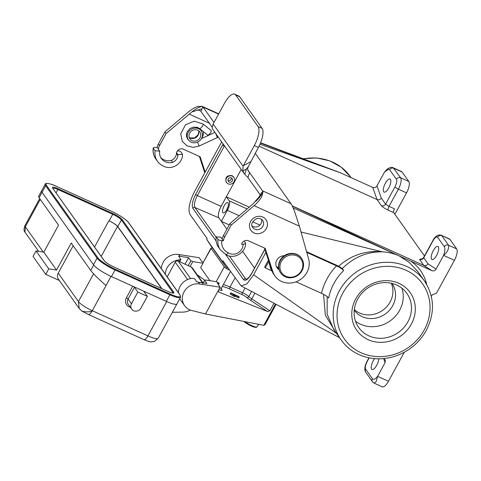 <?xml version="1.0" encoding="UTF-8"?>
<svg xmlns="http://www.w3.org/2000/svg" width="481" height="481" viewBox="0 0 481 481"><rect width="100%" height="100%" fill="white"/><g stroke="black" fill="none" stroke-linecap="round" stroke-linejoin="round"><path stroke-width="0.72" d="M244.168 241.029L245.46 242.851A3.193 1.094 178.9 0 1 245.55 243.115A3.193 1.094 178.9 0 1 243.109 244.216L241.636 244.366A4.786 4.377 -35.4 0 1 248.43 240.801L265.205 248.382L272.865 271.789A19.138 17.496 144.6 0 0 275.042 276.106L273.881 274.477A19.138 17.496 -35.4 0 1 271.705 270.154L264.472 248.052M230.032 223.485L231.193 225.12L224.645 237.127A11.484 10.498 144.6 0 0 223.388 240.777L222.234 239.147A11.484 10.498 -35.4 0 1 223.485 235.498L230.032 223.485L252.916 204.022L258.904 197.138L261.616 192.538L260.125 195.244M276.581 267.027A7.973 7.293 144.6 0 0 278.703 268.512M166.137 133.508L191.865 111.923C195.496 109.013 198.918 107.149 202.14 106.331L197.799 106.481C194.619 107.522 191.306 109.494 187.855 112.404L164.977 131.872L158.429 143.879A11.484 10.498 144.6 0 0 157.173 147.529L158.333 149.164A11.484 10.498 -35.4 0 1 159.59 145.515L166.137 133.508L164.977 131.872M160.75 157.509A11.484 10.498 144.6 0 0 171.302 160.407A7.973 7.293 144.6 0 0 176.485 153.391A4.786 4.377 -35.4 0 1 176.575 152.748L177.958 154.702L182.533 154.239A12.759 11.664 -35.4 0 1 175.836 165.674A12.759 11.664 -35.4 0 1 162.782 165.753A16.27 14.875 -35.4 0 1 157.479 161.303A16.27 14.875 -35.4 0 1 155.122 150.793L159.716 151.112A11.484 10.498 144.6 0 0 161.382 158.532A11.484 10.498 144.6 0 0 172.685 162.356A7.973 7.293 144.6 0 0 177.868 155.345A4.786 4.377 -35.4 0 1 177.958 154.702M205.159 172.09L200.144 156.77L183.375 149.182A4.786 4.377 144.6 0 0 176.575 152.748M241.24 169.438L226.335 196.783L229.215 200.842A7.973 2.85 114.3 0 1 227.339 210.347L221.344 221.344L229.251 224.922M222.811 212.584A5.652 2.02 -65.7 0 0 223.142 212.867A5.652 2.02 -65.7 0 0 226.791 209.578A5.652 2.02 -65.7 0 0 227.802 202.567A5.652 2.02 -65.7 0 0 223.881 206.349A5.652 2.02 -65.7 0 0 222.811 212.584M438.335 246.807A7.179 2.567 114.3 0 1 436.982 254.714A7.179 2.567 114.3 0 1 432.004 259.53A7.179 2.567 114.3 0 1 432.623 251.936A7.179 2.567 114.3 0 1 437.92 246.452A7.179 2.567 114.3 0 1 438.335 246.807M449.945 239.418A9.572 3.421 -65.7 0 0 449.392 238.943L441.245 235.263L449.945 239.418L456.679 248.899A9.572 3.421 -65.7 0 1 454.431 260.305L443.572 255.399C447.408 252.146 449.062 248.755 448.539 245.214L456.679 248.899M431.343 296.44L432.227 294.817L436.441 293.296L454.431 260.305M292.388 205.97L423.815 265.41C425.631 265.945 427.014 265.41 427.976 263.804L423.641 257.527L433.008 240.344A3.193 0.607 28.6 0 0 433.092 240.644C435.004 237.434 436.501 236.303 437.59 237.253A3.193 2.916 144.6 0 1 441.805 235.732L448.539 245.214A3.193 2.916 144.6 0 0 444.324 246.735C445.28 248.497 445.027 251.383 443.572 255.399L436.093 269.107C435.004 270.725 433.597 271.242 431.86 270.665L410.774 261.129C418.193 266.197 423.256 273.028 425.956 281.625L426.725 284.554M374.573 358.622A7.179 2.567 -65.7 0 0 371.633 369.143A7.179 2.567 -65.7 0 0 372.047 369.492A7.179 2.567 -65.7 0 0 376.13 366.288A7.179 2.567 -65.7 0 0 378.769 358.802M383.76 358.567L385.329 360.191L385.101 362.644L377.621 376.358L376.13 381.68L374.104 383.123L372.492 381.77L365.758 372.282C364.177 369.835 364.616 366.173 367.057 361.303A3.193 0.607 28.6 0 0 367.147 361.604C365.416 365.067 364.911 367.604 365.644 369.21L372.378 378.691C373.593 379.984 375.336 379.202 377.621 376.358L388.48 381.265A9.572 3.421 114.3 0 1 382.293 386.826L374.104 383.123M388.48 381.265L404.299 352.254M221.675 141.883L194.552 191.546C189.334 201.972 187.812 209.602 190.001 214.448L207.215 238.684L206.77 239.496L210.468 245.124L226.178 267.25L222.481 261.622L222.925 260.81L241.107 285.918L246.861 283.916L253.661 274.783L336.496 333.405M206.77 239.496L222.481 261.622M228.12 268.127L226.178 267.25M292.466 206.145L399.29 255.934L293.163 207.93M417.526 271.296L409.481 262.596L399.29 255.934A51.034 46.657 144.6 0 0 382.449 251.834L301.04 232.016M306.589 251.707L338.636 266.197L342.298 268.566L343.681 270.52C342.364 269.041 339.971 267.484 336.502 265.843L306.788 252.405M268.476 262.091L265.302 267.911L271.981 270.935M296.037 281.812L321.512 293.332A57.413 52.489 -35.4 0 1 336.502 265.843M343.681 270.52A51.034 46.657 144.6 0 0 328.691 298.01C327.375 296.53 324.982 294.973 321.512 293.332M327.188 296.621L327.116 314.057L333.808 329.611M335.918 332.593L325.342 315.157L323.551 294.39M268.422 260.125L264.664 267.015L265.302 267.911M338.636 266.197C351.527 254.972 366.131 250.186 382.449 251.834C367.141 251.599 353.757 257.179 342.298 268.566M265.885 252.369L253.661 274.783M354.305 309.536A23.124 21.14 144.6 0 0 390.127 301.972A23.124 21.14 144.6 0 0 391.306 283.261M391.949 283.405A23.124 21.14 -35.4 0 1 392.743 305.657A23.124 21.14 -35.4 0 1 354.238 310.185M355.471 321.14A29.503 26.978 144.6 0 0 399.669 310.221A29.503 26.978 144.6 0 0 401.882 288.179M407.9 321.807A29.503 26.978 -35.4 0 1 358.736 327.537A29.503 26.978 -35.4 0 1 367.171 288.462A29.503 26.978 -35.4 0 1 406.848 293.374A29.503 26.978 -35.4 0 1 407.9 321.807M411.363 324.092A32.696 29.894 -35.4 0 1 356.325 329.617A32.696 29.894 -35.4 0 1 382.93 280.814A32.696 29.894 -35.4 0 1 411.363 324.092M399.29 255.934L410.774 261.129M390.446 179.371A7.179 2.567 -65.7 0 0 390.031 179.022A7.179 2.567 -65.7 0 0 384.74 184.5A7.179 2.567 -65.7 0 0 384.115 192.099A7.179 2.567 -65.7 0 0 389.093 187.283A7.179 2.567 -65.7 0 0 390.446 179.371M408.79 181.463L400.649 177.784L393.314 167.809L401.503 171.513A9.572 3.421 114.3 0 1 402.056 171.982L408.79 181.463A9.572 3.421 114.3 0 1 406.541 192.875L398.4 189.189A3.193 0.607 -151.4 0 1 394.937 186.911C396.669 183.447 397.168 180.91 396.434 179.305L389.7 169.823C388.492 168.53 386.742 169.312 384.457 172.156L388.474 169.174M394.877 214.273L406.541 192.875M396.434 179.305A3.193 2.916 144.6 0 1 400.649 177.784C401.743 180.195 400.992 183.995 398.4 189.189L389.033 206.373L394.456 208.826A3.193 1.142 -65.7 0 0 393.711 212.632L424.489 255.976M393.314 167.809C392.947 167.917 391.57 165.927 386.742 169.565L384.457 172.156L376.984 185.87C375.823 187.542 374.41 188.059 372.751 187.428L340.181 172.697L260.461 143.091M372.751 187.428L377.05 199.555C378.794 200.096 380.218 199.615 381.319 198.112L385.57 204.088L389.033 206.373A3.193 1.142 114.3 0 0 388.281 210.173C384.89 208.562 382.587 207.04 381.355 205.615A3.193 2.916 144.6 0 0 385.57 204.088L394.937 186.911M381.355 205.615L377.05 199.555L259.049 146.188M259.962 144.252L340.181 172.697L260.6 142.749M226.918 229.196L218.837 217.815C217.767 215.386 218.518 211.58 221.086 206.403L226.335 196.783L249.242 207.143M226.773 182.78L226.226 182.167C224.982 177.357 226.93 175.18 232.076 175.631L234.061 177.657M254.545 268.097L242.64 251.335M46.507 185.444A15.951 3.042 -151.4 0 1 56.337 186.315L111.165 211.111A15.951 3.042 28.6 0 1 128.481 222.517L179.882 294.901A15.951 3.042 -151.4 0 1 170.052 294.029L115.224 269.234A15.951 3.042 28.6 0 1 97.908 257.828L46.507 185.444A0.637 0.583 144.6 0 0 45.665 185.75L97.066 258.135L93.47 264.73A16.588 3.163 28.6 0 0 96.591 267.767A16.588 3.163 28.6 0 0 104.912 273.25A16.588 3.163 28.6 0 0 111.478 276.593L166.306 301.389L169.901 294.793L115.073 269.997L111.478 276.593M93.47 264.73L42.063 192.346A16.588 3.163 -151.4 0 1 41.619 190.789L45.214 184.193C44.859 182.888 50.18 183.213 56.301 186.279L56.253 186.273M179.882 294.901A0.637 0.583 -35.4 0 1 180.11 295.087L180.573 297.252L176.978 303.848A16.588 3.163 -151.4 0 1 176.81 304.046A16.588 3.163 -151.4 0 1 172.084 303.631A16.588 3.163 -151.4 0 1 166.306 301.389M172.457 293.007L172.799 292.382L121.392 219.997A7.973 1.521 28.6 0 0 112.74 214.292L109.139 220.893A7.973 1.521 -151.4 0 1 117.797 226.593L161.887 288.678M109.139 220.893L108.868 220.767A7.973 1.521 -151.4 0 1 117.526 226.473L161.616 288.558M104.912 273.25A15.951 3.042 -151.4 0 1 96.591 267.767M133.375 286.496A1.593 0.307 -151.4 0 1 134.476 287.319L137.843 292.057L147.342 296.356L143.975 291.612A1.593 0.307 -151.4 0 1 143.933 291.462A1.593 0.307 -151.4 0 1 144.408 291.486M251.593 291.438L248.785 296.591A9.572 1.828 28.6 0 0 251.797 298.869L269.883 310.78L267.604 311.544L218.981 292.129L218.464 291.726L218.446 290.241L205.507 313.973L191.727 310.492A14.352 13.125 -35.4 0 1 184.59 305.669A14.352 13.125 -35.4 0 1 184.926 290.464A14.352 13.125 -35.4 0 1 199.645 283.982L220.1 287.205L217.364 283.093M234.878 296.182L238.786 297.949L239.237 297.126L238.804 296.524L230.633 292.827L233.676 295.142L235.095 295.785L233.357 294.468L239.237 297.126M230.633 292.827L230.183 293.65L230.531 294.144L233.225 295.971L234.644 296.609L235.095 295.785M212.674 248.232A3.986 0.764 28.6 0 0 211.057 248.028A3.986 0.764 28.6 0 0 211.165 248.406L224.26 266.841A3.986 0.764 28.6 0 0 229.503 270.075M188.203 265.614L190.861 260.84L192.797 261.616L203.078 263.233L200.673 267.646L209.932 280.688M276.106 304.335L265.049 324.609L263.81 325.33L205.507 313.973M269.883 310.78L274.002 303.222M217.328 283.165L219.246 283.213L216.173 281.674L205.892 280.05L204.678 280.158L203.265 282.912M178.415 292.701A14.352 13.125 144.6 0 1 192.634 278.307L194.697 278.83L196.945 281.992A14.352 13.125 -35.4 0 1 198.334 282.137L206.95 283.495L204.708 280.333M179.786 298.701A14.352 13.125 144.6 0 0 180.658 300.138L184.59 305.669M165.32 274.26A14.352 13.125 -35.4 0 1 179.545 259.872L180.856 259.337L178.613 256.175A14.352 13.125 -35.4 0 1 180.002 256.325L188.618 257.678L190.861 260.84M161.388 268.729A14.352 13.125 -35.4 0 1 178.691 254.479L199.152 257.702L201.894 261.568L203.313 262.235M211.165 248.406L203.006 262.794M220.1 287.205L218.446 290.241M185.005 264.165L188.618 257.678M233.225 295.971L233.676 295.142M230.531 294.144L230.982 293.314M196.669 281.601L197.649 282.046M190.392 310.077A15.951 14.58 -35.4 0 1 182.714 312.115L172.36 312.277M204.684 280.152L197.228 274.795M202.958 282.864L192.316 267.881A3.193 2.916 144.6 0 0 191.216 266.979L178.186 261.087A2.231 2.044 144.6 0 0 175.24 262.151L167.196 276.9M41.564 190.927L38.522 196.501L39.093 197.745L58.544 225.144L43.813 252.164L56.53 270.075L48.743 268.849L36.021 250.938L33.027 256.439L45.743 274.35L48.743 268.849M43.813 252.164L36.021 250.938M79.245 308.549L58.472 279.293A6.379 5.832 -35.4 0 1 58.243 273.148L73.178 245.749M58.243 273.148L78.445 301.593L79.239 308.543L81.89 311.063M93.591 273.815L78.445 301.593A12.759 2.435 28.6 0 0 92.298 310.72C88.618 313.161 80.315 310.966 81.8 310.852M40.26 199.387L25.319 226.785L24.994 232.161M59.313 280.483L45.743 274.35M56.53 270.075L71.266 243.055L90.717 270.448C93.687 274.236 98.785 279.269 106.024 285.54L92.298 310.72L147.938 335.882L166.66 301.551M147.342 296.356L140.975 308.038A5.58 5.105 -35.4 0 1 131.674 309.121A5.58 5.105 -35.4 0 1 131.475 303.739L137.843 292.057M172.084 303.631A15.951 3.042 28.6 0 0 176.81 304.046M243.891 321.452A7.455 1.425 -151.4 0 0 250.336 325.559A7.455 1.425 -151.4 0 0 255.796 327.266L256.848 327.026L258.02 325.27A8.436 1.611 28.6 0 0 258.243 325.114A8.436 1.611 28.6 0 0 258.243 325.108L258.754 324.344M258.297 324.867L257.07 326.689M256.487 327.32L256.848 327.026A8.249 1.575 28.6 0 1 244.919 321.651M231.451 177.964A2.393 2.189 -35.4 0 1 227.952 180.447M228.812 178.361A2.393 2.189 -35.4 0 1 232.215 178.613A2.393 2.189 -35.4 0 1 231.529 181.782A2.393 2.189 -35.4 0 1 228.812 178.361M227.555 176.936A4.467 4.082 144.6 0 0 226.623 182.582A4.467 4.082 144.6 0 0 232.624 183.327A4.467 4.082 144.6 0 0 233.904 177.411A4.467 4.082 144.6 0 0 227.555 176.936M281.349 261.538A11.803 10.792 -35.4 0 1 301.214 259.542A11.803 10.792 -35.4 0 1 291.612 277.164A11.803 10.792 -35.4 0 1 281.349 261.538M280.309 260.852A12.759 11.664 -35.4 0 1 301.569 258.375A12.759 11.664 -35.4 0 1 297.919 275.276A12.759 11.664 -35.4 0 1 280.766 273.154A12.759 11.664 -35.4 0 1 280.309 260.852M189.706 133.111A6.061 5.544 -35.4 0 1 199.807 131.932A6.061 5.544 -35.4 0 1 198.07 139.959A6.061 5.544 -35.4 0 1 189.923 138.949A6.061 5.544 -35.4 0 1 189.706 133.111M188.215 132.431A7.816 7.143 -35.4 0 1 201.232 130.916A7.816 7.143 -35.4 0 1 199.002 141.27A7.816 7.143 -35.4 0 1 188.492 139.965A7.816 7.143 -35.4 0 1 188.215 132.431M171.302 160.407L172.685 162.356M158.333 149.164L159.716 151.112M182.533 154.239L180.736 151.713A3.193 1.094 -1.1 0 0 177.393 150.932M157.173 147.529L155.64 147.426A3.193 0.962 9.1 0 0 153.241 147.962A3.193 0.962 9.1 0 0 153.325 148.262L155.122 150.793M199.411 156.439L204.768 172.805M202.134 106.331L202.639 106.626L202.128 108.772L200.805 111.201A9.572 3.421 114.3 0 1 200.848 111.255L212.151 127.176M191.865 111.923L202.128 108.772M197.048 110.029L199.411 110.389L200.805 111.201M218.584 114.099L203.054 107.077A14.352 5.129 -65.7 0 0 202.639 106.626M203.054 107.077L214.003 122.499M255.489 201.515C258.97 198.37 261.466 195.202 262.975 192.003L262.873 191.45L261.616 192.538M262.975 192.003L261.772 196.567C260.113 199.639 257.545 202.669 254.076 205.652L231.193 225.12M278.992 269.679A7.973 7.293 -35.4 0 1 277.104 267.887A7.973 7.293 -35.4 0 1 276.948 259.974A7.973 7.293 -35.4 0 1 284.229 255.748M261.52 219.318A6.061 5.544 -35.4 0 1 259.055 225.829A6.061 5.544 -35.4 0 1 252.092 226.016M222.234 239.147L220.845 237.199L216.252 236.874A16.27 14.875 -35.4 0 0 218.614 247.384L220.406 249.91A16.27 14.875 144.6 0 1 218.049 239.406L216.252 236.874M275.042 276.106A19.138 17.496 144.6 0 0 298.196 280.856A19.138 17.496 144.6 0 0 308.622 258.922L299.386 226.148L294.552 211.393L291.805 204.852L255.207 153.271M258.904 197.138L260.293 194.967A9.572 3.421 114.3 0 0 260.257 194.913L247.955 177.591L249.543 172.535L262.542 190.843A14.352 5.129 114.3 0 1 262.873 191.45M247.955 177.591L244.258 173.689L242.833 170.923L243.085 166.21L254.323 145.587A15.951 5.7 -65.7 0 0 258.081 126.569L235.63 94.961A15.951 5.7 -65.7 0 0 234.71 94.174A15.951 5.7 -65.7 0 0 224.399 103.439L213.149 124.056L212.115 127.663L212.434 128.872L244.258 173.689M234.71 94.174L238.78 96.02A15.951 5.7 114.3 0 1 239.7 96.801L262.151 128.415A15.951 5.7 114.3 0 1 258.399 147.426L248.238 166.793L247.631 168.717L248.196 170.959L249.543 172.535L247.667 169.895M244.745 174.32L246.41 169.005L248.238 166.793M243.109 244.216A9.572 8.748 -35.4 0 1 238.011 252.832A9.572 8.748 -35.4 0 1 228.168 252.772A13.077 11.959 -35.4 0 1 221.861 240.674L223.388 240.777M221.861 240.674A3.193 0.962 -170.9 0 1 218.049 239.406M228.168 252.772C227.182 254.275 226.359 254.81 225.709 254.365M220.406 249.91L225.787 254.473M197.517 142.111L199.134 146.05L193.182 147.39L187.007 145.875L182.335 141.42L180.688 133.928L185.474 124.777L194.162 121.2L202.946 123.93L211.075 130.447A2.868 1.124 128.7 0 1 210.155 133.387A2.868 1.124 128.7 0 1 207.479 134.927L199.356 128.409L193.783 126.996L190.025 128.493L187.055 132.047L186.369 135.119L187.482 138.817L188.48 139.947M201.232 130.916L200.373 129.708A7.816 7.143 144.6 0 0 197.673 127.495A7.816 7.143 144.6 0 0 196.38 127.056M186.448 134.109A7.816 7.143 144.6 0 0 187.632 138.756L188.492 139.965M203.439 131.686A10.366 9.476 -35.4 0 1 201.401 138.666L214.923 132.377M209.355 123.238L189.015 114.039M247.132 208.94L229.215 200.842M259.926 225.084L252.699 221.813M239.183 215.704L227.339 210.347M264.845 249.2L251.701 273.304L249.284 276.96C247 279.142 245.977 279.948 246.212 279.377L245.623 278.872L246.591 279.287M431.86 270.665L423.815 265.41L419.516 259.349A3.193 2.916 144.6 0 0 423.725 257.828L433.092 240.644M437.59 237.253L444.324 246.735M436.093 269.107L427.976 263.804M419.516 259.349L421.669 258.982M425.138 281.98A3.193 1.239 163 0 1 425.956 281.625M365.734 372.252A3.193 2.916 -35.4 0 1 365.644 369.21M372.468 381.734A3.193 2.916 -35.4 0 1 372.378 378.691M369.186 357.858L367.147 361.604M385.101 362.644L383.658 358.579M361.057 352.741A47.847 43.741 144.6 0 0 430.044 306.836A47.847 43.741 144.6 0 0 359.517 274.946A47.847 43.741 144.6 0 0 361.057 352.741M341.179 340.007A51.034 46.657 -35.4 0 1 355.772 272.414A51.034 46.657 -35.4 0 1 424.392 280.898C434.65 296.723 435.131 313.498 425.835 331.241C418.236 344.077 407.245 352.627 392.863 356.878C380.994 360.053 369.709 359.289 358.994 354.599C351.701 351.268 345.767 346.404 341.179 340.007L333.808 329.623M389.7 169.823A3.193 2.916 144.6 0 1 393.915 168.302L402.056 171.982M393.711 212.632L388.281 210.173M376.984 185.87L381.319 198.112M264.893 249.338L251.749 273.455C248.262 279.323 245.526 281.385 243.542 279.647L225.595 254.377M216.179 241.113L192.887 208.315C191.552 205.381 192.466 200.751 195.629 194.426L223.16 143.975M303.403 158.856A51.034 46.657 -35.4 0 1 350.324 176.593L351.046 177.609M216.179 237.404L194.967 207.539C193.819 205.008 194.607 201.016 197.336 195.557L221.086 206.403M195.629 194.426A1.593 0.307 -151.4 0 0 197.336 195.557L224.314 146.074L224.807 146.296M192.887 208.315A1.593 1.461 144.6 0 1 194.967 207.539L218.837 217.815M224.314 146.074A1.593 0.307 -151.4 0 1 222.607 144.943M229.365 255.976L245.623 278.872A1.593 1.461 144.6 0 0 243.542 279.647M115.224 269.234L115.073 269.997A16.588 3.163 28.6 0 1 97.066 258.135A0.637 0.583 144.6 0 1 97.908 257.828M52.778 188.311L104.371 260.834C105.898 262.608 108.928 264.586 113.462 266.781L168.332 291.606A8.61 1.641 -151.4 0 0 173.641 292.075L122.24 219.691A8.61 1.641 28.6 0 0 112.891 213.534L58.057 188.738L57.906 189.496L112.74 214.292L112.891 213.534M104.377 260.84A0.637 0.583 144.6 0 0 104.155 260.654L52.748 188.269A8.61 1.641 -151.4 0 1 58.057 188.738M56.337 186.315L111.081 211.069M117.797 226.593L121.392 219.997A0.637 0.583 -35.4 0 1 122.24 219.691M104.155 260.654A8.61 1.641 28.6 0 0 113.504 266.811M128.481 222.517A0.637 0.583 -35.4 0 1 128.704 222.703C125.517 218.999 119.655 215.127 111.129 211.075L111.165 211.111M94.559 247.012L108.868 220.767M56.085 192.839L57.906 189.496A7.973 1.521 -151.4 0 0 52.838 188.233M42.063 192.346L45.665 185.75A16.588 3.163 -151.4 0 1 45.214 184.193M170.052 294.029L169.901 294.793A16.588 3.163 -151.4 0 0 180.573 297.252M173.641 292.075A0.637 0.583 -35.4 0 0 172.799 292.382A7.973 1.521 -151.4 0 1 173.046 293.031M117.526 226.473L101.214 256.385M267.604 311.544L250.354 300.18A11.165 2.128 -151.4 0 1 246.837 297.523A4.786 0.914 28.6 0 0 242.123 294.619L229.635 288.973A14.352 2.742 28.6 0 0 222.318 286.49M221.242 288.828L221.909 289.766A5.58 1.064 -151.4 0 1 218.789 289.61M218.242 291.095L218.981 292.129M216.173 281.674L224.26 266.841M263.81 325.33L275.445 303.986M199.645 283.982L198.334 282.137M180.002 256.325L178.691 254.479M192.797 261.616L190.091 266.468M178.764 261.345L179.545 259.872M219.246 283.213L218.386 284.788M219.709 287.921A3.986 0.764 28.6 0 0 221.41 288.155L230.501 271.476M235.035 277.856L230.008 287.067L242.496 292.719A6.379 1.215 -151.4 0 1 248.785 296.591A1.593 1.239 -47.5 0 1 246.837 297.523M245.063 288.005L242.496 292.719A1.593 0.571 -65.7 0 0 242.123 294.619M254.9 293.176L251.797 298.869A1.593 0.625 -56.6 0 1 250.354 300.18M223.34 284.608A15.951 3.042 -151.4 0 1 230.008 287.067A1.593 0.571 -65.7 0 0 229.635 288.973M221.41 288.155L221.362 289.321A1.593 1.461 144.6 0 0 221.909 289.766M42.051 192.322L39.093 197.745M88.197 314.436A6.379 2.279 -65.7 0 0 92.298 310.72M81.944 311.093L88.167 314.424L143.813 339.592A6.379 2.279 -65.7 0 0 147.938 335.882A15.951 3.042 -151.4 0 0 158.201 338.251L176.894 303.974M38.624 251.347L24.976 232.131C23.767 230.958 23.767 228.776 24.976 225.589A12.759 2.435 -151.4 0 0 25.319 226.785L43.284 252.08M90.717 270.448L93.681 265.013M111.015 276.383L106.024 285.54M134.476 287.319L128.108 299.002L131.475 303.739M130.321 307.215A7.179 6.56 -35.4 0 1 126.377 297.859A1.593 0.307 28.6 0 1 128.108 299.002A5.58 5.105 144.6 0 0 128.307 304.383L131.674 309.121M144.943 291.726L144.559 292.436M126.377 297.859L132.732 286.207M175.24 262.151L187.584 279.539M178.186 261.087L190.608 278.577M191.216 266.979L202.441 282.786M280.086 260.54A12.759 11.664 144.6 0 0 280.543 272.835C278 268.927 277.838 264.778 280.044 260.389C281.764 257.341 284.283 255.225 287.602 254.034C294.859 251.894 299.916 255.543 301.346 258.063A12.759 11.664 144.6 0 0 280.086 260.54M189.201 137.482A6.061 5.544 144.6 0 0 190.145 138.029A6.061 5.544 144.6 0 0 196.663 136.965A6.061 5.544 144.6 0 0 198.653 130.766M176.485 153.391L177.868 155.345M153.325 148.262A16.27 14.875 144.6 0 0 155.688 158.772L157.479 161.303M158.429 143.879L159.59 145.515M254.118 232.972A9.253 8.46 144.6 0 0 267.454 224.098A9.253 8.46 144.6 0 0 253.818 217.935A9.253 8.46 144.6 0 0 254.118 232.972M254.87 229.172A6.061 5.544 144.6 0 0 262.025 227.477A6.061 5.544 144.6 0 0 262.656 220.436C261.351 218.584 259.223 218.037 256.259 218.813C251.779 221.795 250.619 224.675 252.772 227.459A6.061 5.544 144.6 0 0 254.87 229.172M272.865 271.789L271.705 270.154M262.542 190.843L291.053 203.74M254.076 205.652L299.386 226.148M246.41 169.005L242.833 170.923M239.7 96.801L235.63 94.961M258.081 126.569L262.151 128.415M254.323 145.587L258.399 147.426M250.553 161.808L243.392 165.638M243.085 166.21L213.149 124.056M224.645 237.127L223.485 235.498M199.362 128.415A2.868 1.124 -51.3 0 0 202.068 126.828A2.868 1.124 -51.3 0 0 202.916 123.906M215.602 133.327L217.37 137.572L218.338 137.187M433.008 240.344C435.245 236.063 437.993 234.367 441.245 235.263M422.204 259.271L421.26 259.006C421.26 259.487 422.053 258.994 423.641 257.527M368.963 357.816L367.057 361.303M241.107 285.924L339.55 337.704M417.646 271.392L424.404 280.904M303 158.706L316.684 157.954L329.78 160.87L341.294 167.244L350.324 176.593M113.462 266.781L168.296 291.576C170.557 292.592 172.168 293.073 173.124 293.019L173.016 293.127M128.704 222.697L180.104 295.081M203.066 262.686L211.057 248.028M202.315 284.403L204.714 280.092M179.69 261.766L180.826 259.632M24.976 225.589L39.695 198.593M143.813 339.592C148.184 341.342 150.715 342.093 151.413 341.841L154.443 341.42L158.201 338.251M243.825 321.434L249.501 325.15L254.629 327.242L256.427 327.333M225.842 181.481L226.623 182.582M233.141 176.335L233.904 177.411M301.569 258.375L301.346 258.063M280.766 273.154L280.543 272.835M189.189 137.44L189.959 137.873L194.498 137.927L198.094 134.782L198.791 132.275L198.617 130.742M155.688 158.772C153.463 155.543 152.651 151.942 153.241 147.974M218.729 113.835L202.116 106.319M245.55 243.097C246.182 252.663 233.688 259.944 225.854 254.503M199.128 146.05L217.37 137.572M209.506 164.123L206.157 170.262M278.601 267.905L276.413 266.666M271.675 270.063L270.701 268.867L268.542 260.48"/></g></svg>
